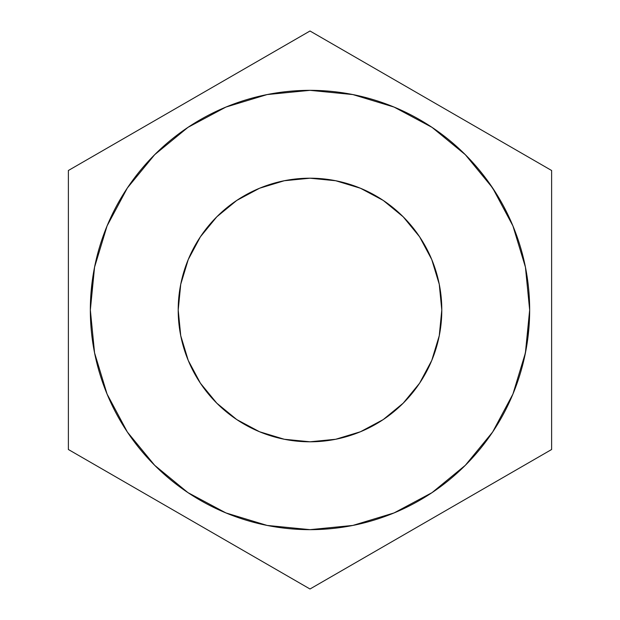 <?xml version="1.0" encoding="UTF-8"?>
<svg xmlns="http://www.w3.org/2000/svg" width="620" height="620" viewBox="0 0 620 620"><rect width="100%" height="100%" fill="white"/><g stroke="black" fill="none" stroke-linecap="round" stroke-linejoin="round"><path stroke-width="0.93" d="M178.203 310A131.797 131.797 0 0 1 310 178.203A131.797 131.797 0 0 1 441.796 310L439.262 335.714L431.76 360.437L419.585 383.222L403.194 403.194L383.222 419.585L360.437 431.76L335.714 439.262L310 441.796L284.286 439.262L259.563 431.76L236.778 419.585L216.806 403.194L200.415 383.222L188.24 360.437L180.738 335.714L178.203 310L180.738 284.286L188.24 259.563L200.415 236.778L216.806 216.806L236.778 200.415L259.563 188.24L284.286 180.738L310 178.203L335.714 180.738L360.437 188.24L383.222 200.415L403.194 216.806L419.585 236.778L431.76 259.563L439.262 284.286L441.796 310A131.797 131.797 0 0 1 310 441.796A131.797 131.797 0 0 1 178.203 310M433.651 128.456A219.658 219.658 0 0 0 90.342 310A219.658 219.658 0 0 1 310 90.342A219.658 219.658 0 0 1 529.658 310A219.658 219.658 0 0 1 310 529.658A219.658 219.658 0 0 1 90.342 310A219.658 219.658 0 0 0 522.474 365.715M529.379 321.021A219.658 219.658 0 0 0 529.596 315.061M525.558 352.214L525.008 354.935M525.032 354.826L525.923 350.331M525.132 354.33L524.621 356.756M525.388 353.075L529.658 310L527.783 338.66M68.378 170.5L68.378 449.5L310 589L551.622 449.5L551.622 170.5L310 31L68.378 170.5L68.378 449.5L310 589L551.622 449.5L551.622 170.5L310 31L68.378 170.5M529.658 310L525.435 267.15L512.934 225.944L492.637 187.969L465.318 154.682L432.032 127.364L394.056 107.066L352.85 94.566L310 90.342L267.15 94.566L225.944 107.066L187.969 127.364L154.682 154.682L127.364 187.969L107.066 225.944L94.566 267.15L90.342 310L92.217 281.341M528.635 288.874A219.658 219.658 0 0 0 527.511 279.403M526.14 270.87A219.658 219.658 0 0 0 517.336 237.468M514.321 229.369A219.658 219.658 0 0 0 511.585 222.758M487.367 180.428A219.658 219.658 0 0 0 483.05 174.716M463.163 152.551A219.658 219.658 0 0 0 453.042 143.305M492.908 188.379L495.682 192.65M490.466 184.783L489.87 183.923M495.861 192.936L491.513 186.294M444.284 136.167L447.477 138.679L444.284 136.167M90.342 310L94.566 352.85L107.066 394.056L127.364 432.032L154.682 465.318L187.969 492.637L225.944 512.934L267.15 525.435L310 529.658L352.85 525.435L394.056 512.934L432.032 492.637L465.318 465.318L492.637 432.032L512.934 394.056L525.435 352.85M456.188 146.056L451.267 141.794M450.903 141.484L456.08 145.956M501.929 203.166L504.184 207.328M489.436 183.303L490.839 185.318M498.937 197.966L499.836 199.493M497.976 196.362L487.421 180.498M503.347 205.747L501.704 202.771M499.596 199.082L493.264 188.906M493.094 188.65L489.846 183.884M509.896 218.945L503.649 206.321M482.531 174.05L478.516 169.105M473.447 163.254L478.02 168.516M481.004 172.135L482.391 173.871M473.285 163.076L476.276 166.462M526.605 346.479L525.985 350.006M525.768 351.145L525.156 354.237M524.892 355.485L523.784 360.445M526.93 344.488L528.442 333.095M528.821 329.189L529.116 325.461M526.411 347.603L523.032 363.553M529.007 326.903L526.698 345.937M529.371 321.129L529.116 325.368M526.923 344.526L527.837 338.202M525.582 352.144L526.496 347.123M490.653 185.047L493.171 188.775"/></g></svg>
